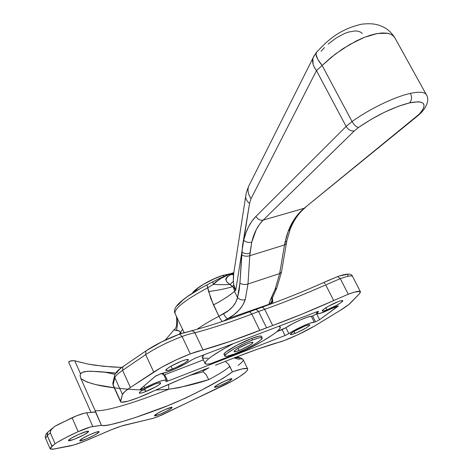 <?xml version="1.0" encoding="UTF-8"?>
<svg xmlns="http://www.w3.org/2000/svg" width="473" height="473" viewBox="0 0 473 473"><rect width="100%" height="100%" fill="white"/><g stroke="black" fill="none" stroke-linecap="round" stroke-linejoin="round"><path stroke-width="0.71" d="M312.582 315.982L316.662 313.853L319.606 319.701L315.521 321.823L312.582 315.982L317.064 313.552L316.662 313.853L319.606 319.701L338.13 306.161L336.492 306.374L324.1 312.009C320.002 313.564 317.655 314.078 317.07 313.558L318.228 311.766L318.045 311.394L318.228 311.766L318.477 311.476L317.028 311.719L195.444 358.073L317.028 311.719L318.465 311.405L317.389 312.6L317.129 313.611L320.168 313.339L338.254 305.913L319.606 319.701L315.521 321.823L314.255 322.178L315.521 321.823L312.582 315.982L311.317 316.319C308.703 315.81 292.864 322.899 285.911 327.7L292.409 323.845L300.278 319.979L307.237 317.212L312.582 315.982M142.32 388.907L141.841 387.86L142.32 388.907L144.697 387.836L142.32 388.907L140.268 389.374L140.516 389.001L140.516 389.433L142.32 388.907M143.893 386.092L144.697 387.836L153.435 383.745L161.175 380.86L165.716 379.996L166.366 380.404L165.781 381.569L167.69 381.12L164.722 374.728L203.378 359.876L164.722 374.728L167.69 381.12L285.042 335.528L167.69 381.12L165.775 381.563L166.319 380.257C163.723 379.529 156.516 382.054 144.697 387.836L143.893 386.092M170.044 371.039C166.135 372.529 163.25 373.363 161.382 373.534L155.617 376.041L140.516 389.001L155.103 376.425L161.382 373.534L167.341 372.026L175.79 368.644L184.458 364.358L191.198 360.243C185.54 364.086 178.487 367.687 170.044 371.039M261.983 307.237L249.348 311.819L250.288 312.133L251.79 314.084L259.783 330.426L272.685 325.53L264.703 309.336C283.906 302.525 304.245 294.372 325.72 284.888L340.288 278.632L337.616 276.616L337.066 276.806L337.616 276.616L340.288 278.632L325.72 284.888L333.69 300.562L348.276 294.224L340.288 278.632L348.276 294.224L354.75 292.054L360.071 291.421L360.503 291.924L359.32 293.904L348.843 304.482L340.134 310.442L314.557 326.027L297.955 334.707L284.468 340.454L257.915 349.033L235.566 357.357C251.618 351.114 265.353 346.266 276.77 342.824C284.243 341.435 304.783 332.105 316.91 324.62L340.134 310.442C345.166 307.367 348.625 304.872 350.517 302.968L359.32 293.904L360.379 291.64C359.397 290.729 355.365 291.587 348.276 294.224L333.69 300.562C312.18 310.164 291.847 318.489 272.685 325.53L302.306 314.007L333.69 300.562L325.72 284.888C304.245 294.372 283.906 302.525 264.703 309.336L258.542 311.476L255.964 309.301L255.467 309.472L255.964 309.301L258.542 311.476L251.79 314.084L258.542 311.476L266.536 327.754L258.542 311.476L264.703 309.336L263.023 307.468L261.368 307.432M323.822 282.476L325.075 283.747L323.733 282.529M120.491 401.612L113.201 385.489L112.828 383.124L113.112 381.959L113.136 384.803L120.503 401.11L113.136 384.803L114.833 377.679L122.46 394.494L120.544 401.737C121.543 404.048 138.116 398.556 154.062 390.804C173.124 382.267 190.991 374.746 207.677 368.236L181.768 378.755L138.317 397.681L127.887 401.222L121.614 402.221L120.503 401.654L120.503 401.11L122.46 394.494L124.795 391.626L130.394 387.47L153.731 372.068L145.678 354.644L145.879 350.948L146.494 350.528L145.85 350.984L145.678 354.644C156.102 347.803 168.246 341.748 182.099 336.486L179.574 334.109L179.101 334.269L179.574 334.109L182.099 336.486C168.246 341.748 156.102 347.803 145.678 354.644L153.731 372.068C164.267 365.351 176.459 359.291 190.306 353.881L182.099 336.486L190.306 353.881L230.067 341.4L272.685 325.53L264.703 309.336L263.023 307.468L261.918 307.243C281.4 300.361 302.052 292.107 323.875 282.47M295.016 333.406C292.284 334.458 290.729 334.825 290.363 334.5C291.61 332.501 296.553 329.646 305.197 325.921L294.295 331.254L290.895 333.601L290.339 334.452L292.231 334.364L296.725 332.708L305.741 328.161L309.171 325.814L309.797 324.927L308.946 324.768L305.197 325.921C307.888 324.892 309.413 324.537 309.768 324.856C308.508 326.861 303.589 329.711 295.016 333.406L294.029 331.413L295.016 333.406M326.938 309.921C324.247 310.938 322.71 311.275 322.326 310.932C321.173 310.17 331.49 304.109 338.219 301.626L328.504 306.22L323.922 309.088L322.284 310.826L323.124 311.051L326.938 309.921L336.48 305.404L341.045 302.56L342.783 300.787L341.063 300.698L338.219 301.626C340.856 300.633 342.363 300.308 342.736 300.645C343.841 301.449 333.613 307.438 326.938 309.921L325.856 307.781L326.938 309.921M145.873 391.514C141.989 392.998 139.789 393.506 139.269 393.039C140.28 391.07 145.294 388.179 154.31 384.366L144.076 389.208L140.061 391.857L139.239 392.915L141.066 393.069L144.023 392.2L155.919 386.76L159.933 384.135L160.66 382.775L157.799 383.165L154.31 384.366C158.142 382.911 160.306 382.421 160.796 382.888C159.785 384.851 154.813 387.73 145.873 391.514L144.667 388.883L145.873 391.514M172.42 369.029C168.518 370.495 166.289 370.974 165.745 370.46C166.821 368.236 172.19 365.097 181.857 361.035L171.049 366.143L166.679 369.041L165.976 369.738L165.869 370.572L168.826 370.241L174.513 368.189L184.777 362.974L188.118 360.444L188.319 359.569L185.469 359.835L181.857 361.035C185.7 359.61 187.882 359.149 188.402 359.651C187.326 361.88 181.993 365.002 172.42 369.029L171.066 366.132L172.42 369.029M207.789 358.179L202.87 358.25L202.343 357.689L202.409 356.843L203.757 354.904L202.438 357.895L205.034 363.37L206.642 364.163L210.444 363.772L245.457 350.186L262.61 341.134L272.702 334.813L277.32 331.301L279.868 328.605L280.134 326.92L278.556 326.388L280.152 326.944C282.375 329.344 265.388 340.572 245.457 350.186L210.444 363.772C207.44 364.37 205.666 364.305 205.134 363.577C204.762 360.467 214.174 353.816 233.366 343.617L221.553 350.091L211.342 356.636L207.068 360.089L205.116 362.56L205.04 363.388M160.524 373.723L162.718 373.522L163.362 373.889L160.524 373.723M163.38 373.96L162.889 374.923M163.889 375.018L164.722 374.728L163.889 375.018M276.953 331.614L285.911 327.7L288.837 333.607L295.353 329.77L303.234 325.897L310.193 323.106L314.255 322.178L311.317 316.319L314.255 322.178C311.672 321.729 295.82 328.847 288.837 333.607L285.042 335.528L288.837 333.607L285.911 327.7L282.127 329.628L285.042 335.528L282.127 329.628L276.953 331.614M327.21 280.927L336.942 276.888M340.052 275.83L346.52 274.488M347.554 274.683L347.986 275.191L347.809 275.996M116.725 372.836L118.764 370.081L120.899 368.266M146.742 350.44L161.719 341.849L178.995 334.352M182.407 333.169L190.56 331.082M235.566 357.357L215.487 365.233L235.566 357.357M113.136 384.803L114.833 377.679C115.264 376.076 117.854 373.64 122.608 370.371C117.854 373.64 115.264 376.076 114.833 377.679L122.46 394.494C122.939 393.01 125.587 390.668 130.394 387.47L122.608 370.371L145.678 354.644L122.608 370.371L130.394 387.47L161.429 367.409L175.737 360.077L190.306 353.881C195.609 351.888 199.848 350.588 203.035 349.979L194.882 332.809C191.666 333.329 187.409 334.553 182.099 336.486C187.409 334.553 191.666 333.329 194.882 332.809C212.105 328.221 231.072 321.983 251.79 314.084L259.783 330.426C239.084 338.538 220.17 345.054 203.035 349.979L194.882 332.809L194.054 331.626L191.713 330.698L194.054 331.626L194.882 332.809C212.105 328.221 231.072 321.983 251.79 314.084L250.288 312.133L249.005 311.961M195.444 358.073L191.198 360.243L195.444 358.073M352.633 276.604L352.509 276.368C351.463 275.327 347.395 276.084 340.288 278.632C347.336 276.108 351.398 275.339 352.486 276.344M114.833 377.679L114.519 376L114.945 374.462L114.519 375.946L114.833 377.679M122.608 370.371L122.826 366.752L123.483 366.297L122.856 366.723L122.608 370.371M191.116 330.822L191.713 330.698M337.515 305.996L337.752 306.469L337.515 305.996M233.751 273.152L233.372 281.21L233.804 284.87L235.767 290.203L233.597 287.637L234.484 291.356L235.767 290.203L241.809 252.156L235.767 290.203L234.484 291.356L237.529 297.6L239.09 290.753L239.929 283.15L242.478 245.978L249.537 203.496L251.039 198.66C248.177 194.397 247.349 190.341 248.55 186.492L248.561 186.463C247.344 190.317 248.165 194.379 251.039 198.66L316.472 70.631L322.143 65.463L316.472 70.631C313.031 66.049 311.89 61.797 313.037 57.889L314.362 55.335L312.86 58.522L313.126 64.375L314.433 67.515L316.472 70.631L346.13 126.439L316.472 70.631L251.039 198.66L249.537 203.496L243.701 240.249L245.794 233.171L248.544 226.78L251.938 221.169L255.94 216.421L346.13 126.439C348.329 129.898 351.067 131.382 354.348 130.879L358.516 127.479C376.39 115.294 393.394 107.093 409.529 102.872C411.835 100.306 412.137 97.142 410.446 93.382C394.837 96.711 369.584 108.891 352.054 121.537C354.159 125.109 356.311 127.089 358.516 127.479L371.039 119.433L384.679 112.16L397.982 106.437L409.529 102.872L418.162 101.79L421.112 102.203L423.063 103.232L423.991 104.846L423.891 106.981L422.785 109.588L419.38 114.04L304.133 208.297L263.177 220.099L354.348 130.879L358.516 127.479C356.311 127.089 354.159 125.109 352.054 121.537L322.143 65.463L317.726 59.237L315.994 54.324L316.597 52.036M317.194 51.533L316.171 52.775C315.42 55.507 317.413 59.734 322.143 65.463L331.195 57.334L342.736 48.831L356.151 41.039L363.116 37.852L369.921 35.369L376.301 33.719L381.995 32.98L386.819 33.157L390.639 34.186L393.424 35.96L395.197 38.325M395.481 38.952L394.476 37.136L392.691 35.357L390.444 34.103L387.724 33.311L377.495 33.494L364.387 37.337L349.742 44.497L335.138 54.224L322.143 65.463L352.054 121.537L346.13 126.439L352.054 121.537C369.584 108.891 394.837 96.711 410.446 93.382C418.782 91.596 424.009 91.904 426.126 94.31L426.723 95.327M233.768 273.045L227.454 276.575L226.023 278.396L225.787 279.531L226.975 282.026L233.597 287.637L234.484 291.356L237.529 297.6L235.743 302.336L232.757 306.646L228.613 310.483L218.928 316.26C210.178 320.848 202.911 325.176 197.135 329.249C202.911 325.176 210.178 320.848 218.928 316.26L210.71 298.368L207.789 287.75C185.085 299.983 174.17 308.556 175.045 313.475L184.121 332.572L182.537 329.214L180.716 332.466L181.212 333.524L179.332 330.988L174.366 330.053M176.441 316.413C177.747 321.049 177.706 325.761 176.328 330.55C177.363 329.923 178.829 330.562 180.716 332.466L179.048 334.287L180.716 332.466L182.537 329.214L176.796 317.188M206.926 284.947L208.623 291.563C218.887 290.132 226.833 288.495 232.462 286.656C226.833 288.495 218.887 290.132 208.623 291.563L213.471 304.925C222.783 300.006 229.789 295.483 234.484 291.356C229.789 295.483 222.783 300.006 213.471 304.925L218.928 316.26C220.353 319.086 221.535 320.818 222.481 321.451C221.535 320.818 220.353 319.086 218.928 316.26L223.563 313.765C225.113 316.721 226.549 318.341 227.88 318.631C236.908 313.664 242.69 307.332 245.233 299.634C242.33 300.45 239.764 299.77 237.529 297.6C239.764 299.77 242.33 300.45 245.233 299.634L247.982 284.001C245.032 284.888 242.347 284.604 239.929 283.15C242.347 284.604 245.032 284.888 247.982 284.001L249.785 255.722C246.794 256.579 244.068 256.301 241.608 254.882C244.068 256.301 246.794 256.579 249.785 255.722L249.975 253.191C246.983 254.031 244.257 253.688 241.809 252.156C244.257 253.688 246.983 254.031 249.975 253.191L251.748 242.135C248.751 242.909 246.066 242.277 243.701 240.249C246.066 242.277 248.751 242.909 251.748 242.135C253.989 232.858 257.797 225.515 263.177 220.099C260.203 220.678 257.791 219.448 255.94 216.421C257.791 219.448 260.203 220.678 263.177 220.099L304.133 208.297L299.243 212.915L294.939 218.313L288.258 231.143L286.419 236.63L284.515 244.949L249.785 255.722L251.748 242.135L256.277 229.659L259.446 224.474L263.177 220.099L354.348 130.879C351.067 131.382 348.329 129.898 346.13 126.439L255.94 216.421C250.17 222.304 246.09 230.25 243.701 240.249L241.809 252.156L239.929 283.15L237.529 297.6C235.796 304.257 231.137 309.644 223.563 313.765C225.113 316.721 226.549 318.341 227.88 318.631L222.895 321.309L227.88 318.631L268.995 304.305L269.149 304.653L269.433 302.353L275.026 289.517L279.655 273.565L247.982 284.001L249.785 255.722L284.515 244.949L279.655 273.565L247.982 284.001L245.233 299.634L242.785 305.144L239.007 310.17L233.958 314.687L227.88 318.631L268.995 304.305C271.254 303.027 272.217 301.124 271.886 298.587C272.217 301.124 271.254 303.027 268.995 304.305C269.267 302.424 271.277 297.499 275.026 289.517L276.806 287.974M272.318 298.226L272.637 298.729M227.874 274.908L222.966 276.965M199.943 288.778L187.822 296.335L183.169 299.817L177.446 305.57M174.247 329.87L174.194 329.586C176.459 328.516 177.209 324.135 176.447 316.437C177.747 321.072 177.706 325.773 176.328 330.55L174.212 329.74M362.336 33.542L360.55 32.111L358.203 31.224L355.353 30.916L348.418 32.075L344.498 33.518L336.25 37.964L328.173 44.095M324.454 47.602L321.078 51.285M249.537 203.496C246.859 201.173 245.576 198.79 245.7 196.336L245.7 196.295C245.558 198.755 246.841 201.161 249.537 203.496M233.798 272.856L233.29 272.844L233.798 272.856M175.034 313.451C174.23 308.514 185.15 299.947 207.789 287.75L213.382 284.403C220.158 284.734 225.763 284.758 230.203 284.48C225.763 284.758 220.158 284.734 213.382 284.403L215.428 282.127L220.418 278.709L228.181 274.866L233.828 272.655M233.597 287.637L234.165 286.413L235.767 290.203L233.597 287.637L234.165 286.413L233.804 284.87L232.462 286.656L233.804 284.87L233.372 281.21L230.203 284.48L233.372 281.21L233.396 275.67M232.462 286.656L230.203 284.48C224.48 281.4 224.799 277.976 231.161 274.21M233.721 273.305L231.9 274.772L233.455 274.346L233.467 274.984L245.7 196.336C246.421 193.297 245.475 194.338 248.561 186.463L313.037 57.889L316.2 52.698C328.026 39.75 339.602 29.415 361.396 24.224C374.563 22.716 379.08 25.081 384.525 27.594C388.244 29.71 391.555 32.891 394.476 37.136L426.126 94.31C423.991 91.904 418.771 91.596 410.446 93.382C412.137 97.142 411.835 100.306 409.529 102.872C423.749 100.17 427.474 103.41 420.716 112.592L423.329 110.304L417.582 115.625L419.066 114.72M422.247 111.669L419.031 114.768L304.133 208.297L418.256 115.4M305.605 207.357L304.133 208.297C297.18 214.05 291.888 221.666 288.258 231.143L290.067 229.659L288.258 231.143L285 242.389L286.821 240.934L285 242.389L284.515 244.949L286.331 243.524L284.515 244.949L279.655 273.565L281.47 272.064L279.655 273.565L275.026 289.517L276.693 288.258M290.109 229.216L290.067 229.659C293.538 220.643 298.445 213.435 304.795 208.037M271.082 303.944L272.407 301.378L272.206 298.516L272.407 301.378L271.082 303.944M232.734 272.986L233.29 272.844L232.734 272.986M206.914 284.941L207.789 287.75L213.382 284.403L212.82 281.807L213.382 284.403C219.502 278.733 226.141 274.878 233.29 272.844M239.042 350.523C236.098 351.646 234.425 352.024 234.023 351.658C235.087 349.754 239.77 347.034 248.065 343.499L250.932 342.529L252.996 342.399L252.594 343.197L249.49 345.408L240.751 349.831L236.181 351.498L234.04 351.681L234.377 350.913L237.446 348.696L248.065 343.499C250.968 342.399 252.612 342.032 252.996 342.393C251.926 344.303 247.273 347.011 239.042 350.523L238.002 348.365L239.042 350.523M262.148 337.876L261.38 336.303C260.629 335.588 257.418 336.291 251.754 338.42L252.529 340.016C258.193 337.882 261.403 337.172 262.148 337.876C263.916 339.389 247.024 349.198 234.785 353.839C228.956 356.068 225.639 356.819 224.829 356.104C222.943 354.685 240.13 344.663 252.529 340.016L251.754 338.42L237.251 345.042L226.094 351.871L224.066 354.005L224.125 354.584L224.9 354.815M221.813 275.706L222.499 275.487L224.385 276.291L222.387 275.499M224.693 274.949L229.748 274.104M194.22 292.072L197.915 288.116L203.496 284.35L214.346 278.745L221.547 275.913M261.439 336.427L259.411 336.102L251.754 338.42C239.35 343.049 222.174 353.089 224.072 354.525L224.776 355.992M252.529 340.016L245.44 343.014L234.578 348.512L226.857 353.467L224.823 355.59L224.882 356.163L227.099 356.252L234.785 353.839L245.268 349.21L255.184 343.853L259.848 340.743L262.089 338.544L262.166 337.905L260.185 337.687L258.181 338.124L252.529 340.016M230.712 380.109C226.792 382.953 214.689 388.28 214.476 387.245L216.681 385.312L224.509 381.22L230.292 378.968L231.735 378.713L231.882 379.115L228.418 381.54L220.306 385.542L214.736 387.34L214.535 386.967L215.664 385.986C219.513 383.154 231.805 377.744 231.959 378.802L230.712 380.109L230.18 378.997L230.712 380.109M171.143 408.489C167.501 411.244 154.641 416.855 154.464 415.761L157.574 413.313L164.096 410.002L171.114 407.365L172.125 407.348L171.8 407.968L167.548 410.659L160.861 413.869L154.878 415.862L154.47 415.584L155.416 414.691C158.981 411.953 172.036 406.254 172.148 407.377L171.143 408.489L170.67 407.472L171.143 408.489M98.295 432.771C94.795 435.663 79.925 442.036 79.736 440.712L82.633 438.317L89.592 434.77L96.445 432.091L98.479 431.63L99.123 431.873L98.892 432.245L94.659 435.03L87.416 438.506L80.428 440.836L79.712 440.629L80.481 439.742C83.887 436.875 98.999 430.4 99.105 431.754L98.295 432.771L97.834 431.731L98.295 432.771M87.801 432.387C84.235 435.402 68.68 442.03 68.467 440.605L71.399 438.134L78.607 434.451L86.997 431.346L88.451 431.234L88.398 431.837L84.064 434.728L74.675 439.092L69.229 440.741L68.443 440.529L69.2 439.612C72.653 436.614 88.475 429.886 88.599 431.341L87.801 432.387L87.31 431.281L87.801 432.387M145.235 390.119C119.462 389.125 91.614 386.364 80.853 378.548L95.168 410.659C105.834 411.847 137.637 401.713 168.737 389.232C137.637 401.713 105.834 411.847 95.168 410.659L101.435 425.316L90.55 426.965L78.175 431.636L65.327 437.874L57.268 442.361L55.075 443.715L50.434 447.913L50.197 448.96L52.444 449.291L73.835 444.987L85.235 440.931L111.569 429.667L121.514 426.025L153.512 418.227L161.565 415.128L232.994 380.664L239.681 376.603L245.44 372.322L247.196 370.507L247.757 369.23L247.083 368.52L242.028 368.946L232.438 371.831L223.493 378.087L201.989 389.882L186.09 397.817L167.69 405.733L135.668 417.399L123.63 421.195L109.718 424.837C105.402 425.718 102.641 425.877 101.435 425.316L92.838 426.551L86.748 412.828L95.765 412.001L80.853 378.548L80.156 375.934L80.309 374.108L82.45 372.275L87.777 371.258L97.503 371.5L115.767 373.026L90.857 371.199L84.951 371.571L82.45 372.275L80.505 373.7L74.758 360.804L88.108 364.086L103.451 366.285L121.868 367.426L111.717 366.971L95.558 365.322L88.108 364.086L73.912 360.639L69.649 361.165L68.715 362.241M239.196 359.001L239.143 358.132L238.268 357.653L234.147 357.913M155.7 390.071L168.737 389.232L178.971 387.689L208.711 379.677C218.768 374.326 225.816 369.91 229.848 366.433L228.506 364.24L225.385 361.425L228.506 364.24L232.438 371.831C220.087 381.557 182.974 400.501 158.219 409.429C135.042 418.026 108.069 426.924 101.435 425.316L95.434 411.847L84.436 413.183L76.738 415.743L58.528 424.322L54.572 426.498L51.622 429.094L50.605 430.785L50.392 432.919L55.075 443.715L51.918 446.329L47.265 435.598L50.392 432.919L55.075 443.715C61.052 439.955 68.756 435.929 78.175 431.636L72.056 417.724L54.572 426.498L51.066 429.904L50.298 431.778L50.392 432.919L47.265 435.598L52.089 446.264L50.173 448.918L53.845 449.078L69.762 446.021C74.835 444.957 82.219 442.326 91.916 438.134L105.745 432.109C114.129 428.485 120.615 426.108 125.191 424.985L152.442 418.516L157.84 416.689L224.072 385.247C230.759 382.018 235.962 379.139 239.681 376.603L242.566 374.598C246.492 371.719 248.183 369.809 247.639 368.875L243.11 359.492C242.649 358.836 241.1 358.735 238.463 359.184L234.094 357.931L238.463 359.184C241.082 358.741 242.625 358.836 243.098 359.474C243.713 360.479 242.064 362.46 238.15 365.416M47.607 432.357L48.453 431.624L47.182 433.114L47.265 435.598L47.607 432.357L52.278 428.319M47.294 435.657L45.579 438.3L47.247 435.698M168.737 389.232L168.536 384.419L168.737 389.232C182.696 387.115 196.017 383.928 208.711 379.677L206.104 374.604L203.13 371.79L189.856 375.391L203.13 371.79L206.104 374.604L208.711 379.677C218.768 374.326 225.816 369.91 229.848 366.433L232.438 371.831C241.567 368.68 246.634 367.692 247.639 368.875M114.23 387.765L95.753 384.608L86.967 382.013L80.853 378.548L80.132 375.556L80.505 373.7L74.758 360.804L71.707 360.674L68.981 361.52L68.668 362.164L91.058 412.515M72.056 417.724L78.175 431.636C85.199 428.526 90.083 426.829 92.838 426.551L86.748 412.828C83.963 413.018 79.062 414.65 72.056 417.724M206.222 368.804L203.561 370.791L208.948 367.74L203.561 370.791L206.222 368.804M104.687 372.145L115.01 374.32L104.687 372.145M203.13 371.79L202.994 371.329L203.561 370.791L202.994 371.329L203.13 371.79M317.011 313.445L316.283 312.003M360.379 291.64L352.509 276.368C351.557 273.288 346.579 273.37 337.58 276.622L323.863 282.47M192.215 330.704L179.545 334.109C166.786 338.881 155.564 344.498 145.879 350.948L122.856 366.723C117.996 369.845 115.217 372.937 114.519 376L112.828 383.177L113.148 385.371M191.796 330.692C209.172 326.098 228.364 319.807 249.377 311.819M163.321 373.8L166.319 380.257M279.667 325.962L280.152 326.944M272.968 303.246L272.347 298.15M165.207 340.117L174.194 329.586M423.305 110.345C428.095 103.51 429.041 98.165 426.126 94.31M289.931 230.032L286.821 240.934M286.774 241.153L281.47 272.064M281.435 272.265L276.8 287.992M276.604 288.424L271.945 298.93M271.869 298.504L271.597 297.641M233.839 272.59L233.118 272.844C221.742 277.125 217.97 279.153 212.826 281.796L206.837 284.988C192.316 292.586 182.371 299.403 177.02 305.44C174.602 308.615 173.898 311.204 174.909 313.203M231.126 273.577L222.458 275.487C209.634 279.578 193.853 289.511 192.458 293.171M50.144 448.853L45.579 438.3M234.549 357.754C237.357 356.601 240.213 357.18 243.11 359.492M47.412 432.641C45.532 434.362 44.911 436.224 45.55 438.235"/></g></svg>
